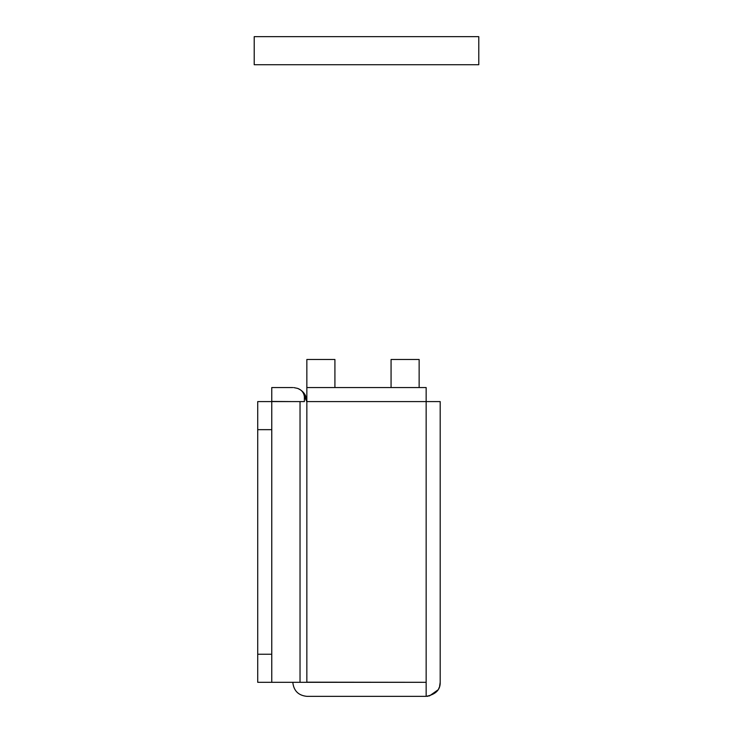 <?xml version="1.0" encoding="UTF-8"?>
<svg xmlns="http://www.w3.org/2000/svg" width="733" height="733" viewBox="0 0 733 733"><rect width="100%" height="100%" fill="white"/><g stroke="black" fill="none" stroke-linecap="round" stroke-linejoin="round"><path stroke-width="1.1" d="M334.917 387.555L334.917 359.482L306.843 359.482L306.843 387.555L426.157 387.555L426.157 401.592L440.194 401.592L440.194 682.313C440.386 689.799 435.714 694.481 426.157 696.35L306.843 696.35C298.386 695.461 293.704 690.779 292.806 682.313C293.704 690.779 298.386 695.461 306.843 696.35M478.786 64.724L254.214 64.724L254.214 36.65L478.786 36.65L478.786 64.724M306.843 387.555L306.843 682.313L426.157 682.313L306.843 682.176M427.064 696.323L428.154 696.203M429.41 695.965L437.968 689.9M438.728 688.553L439.186 687.517M439.571 686.445L440.194 682.313M304.378 396.819C303.865 392.604 301.556 389.773 297.451 388.343C303.361 390.79 306.486 395.206 306.843 401.592L304.378 396.819L304.378 401.592L271.76 401.592L271.76 682.313L257.723 682.313L257.723 654.239L271.76 654.239M293.75 387.583L297.497 388.362M271.76 429.666L257.723 429.666L257.723 401.592L271.76 401.592M292.806 387.555L271.76 387.555L271.76 401.446L292.806 401.592M306.843 682.313L271.76 682.313M257.723 429.666L257.723 654.239M419.139 387.555L419.139 359.482L391.065 359.482L391.065 387.555M426.157 682.176L426.157 401.592L306.843 401.592M426.157 696.35L426.157 682.313M300.035 682.313L300.035 401.592M306.843 401.409L305.02 394.675"/></g></svg>
